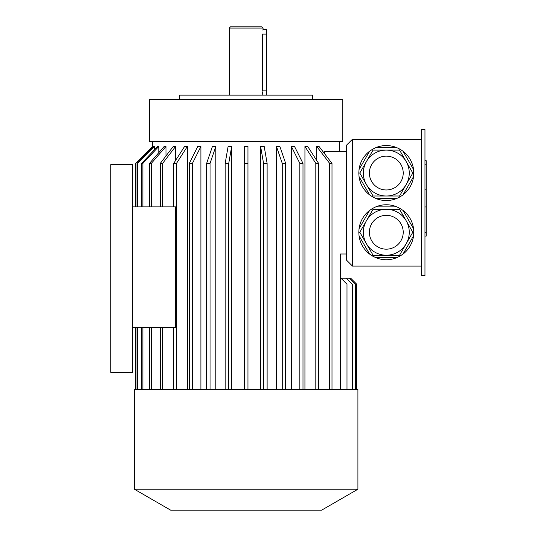 <?xml version="1.0" encoding="UTF-8"?>
<svg xmlns="http://www.w3.org/2000/svg" width="537" height="537" viewBox="0 0 537 537"><rect width="100%" height="100%" fill="white"/><g stroke="black" fill="none" stroke-linecap="round" stroke-linejoin="round"><path stroke-width="0.81" d="M424.968 129.551L424.968 275.75L421.344 275.75L421.344 129.551L424.968 129.551M399.562 209.296L373.047 209.296L359.797 232.252L373.047 255.209L399.562 255.209L412.812 232.252L399.562 209.296L400.052 208.45L396.877 206.879L375.732 206.879L372.564 208.45L373.047 209.296M406.187 243.731A22.957 22.957 0 0 1 366.422 243.731A22.957 22.957 0 0 1 386.304 209.296M399.562 255.209L400.052 256.055L396.877 257.626L375.732 257.626L372.557 256.055L369.617 254.095L359.045 235.79L358.817 232.252L359.797 232.252M373.047 255.209L372.564 256.055M358.817 232.252L359.045 228.715L369.617 210.41L372.557 208.45M400.052 208.45L402.992 210.41L413.564 228.715L413.792 232.252L412.812 232.252M413.792 232.252L413.564 235.79L402.992 254.095L400.052 256.055M413.564 235.79A27.488 27.488 0 0 1 402.992 254.095M396.877 257.626A27.488 27.488 0 0 1 375.732 257.626M369.617 254.095A27.488 27.488 0 0 1 359.045 235.79M359.045 228.715A27.488 27.488 0 0 1 369.617 210.41M375.732 206.879A27.488 27.488 0 0 1 396.877 206.879M402.992 210.41A27.488 27.488 0 0 1 413.564 228.715M359.797 173.048L366.422 184.527A22.957 22.957 0 0 1 366.422 161.57L359.797 173.048L358.817 173.048L359.045 176.586L369.617 194.891L372.557 196.851M409.261 173.048A22.957 22.957 0 0 1 374.826 192.931A22.957 22.957 0 0 1 374.826 153.166A22.957 22.957 0 0 1 409.261 173.048A22.957 22.957 0 0 1 374.826 192.931A22.957 22.957 0 0 1 374.826 153.166A22.957 22.957 0 0 1 406.187 184.527L412.812 173.048L399.562 150.091L373.047 150.091L366.422 161.57M399.562 196.005L406.187 184.527A22.957 22.957 0 0 1 386.304 196.005L399.562 196.005L400.052 196.851L402.992 194.891L413.564 176.586L413.564 169.511L402.992 151.206L400.052 149.246L399.562 150.091M358.817 173.048L359.045 169.511L369.617 151.206L372.557 149.246L373.047 150.091M372.564 149.246L375.732 147.675L396.877 147.675L400.045 149.246M366.422 184.527L373.047 196.005L372.564 196.851L375.732 198.422L396.877 198.422L400.052 196.851M373.047 196.005L386.304 196.005M412.812 173.048L413.792 173.048M413.564 176.586A27.488 27.488 0 0 1 402.992 194.891M396.877 198.422A27.488 27.488 0 0 1 375.732 198.422M369.617 194.891A27.488 27.488 0 0 1 359.045 176.586M359.045 169.511A27.488 27.488 0 0 1 369.617 151.206M375.732 147.675A27.488 27.488 0 0 1 396.877 147.675M402.992 151.206A27.488 27.488 0 0 1 413.564 169.511M352.473 139.217L346.432 145.258L346.432 260.042L352.473 266.084L352.473 139.217L421.344 139.217M352.473 266.084L421.344 266.084M352.319 389.325L352.319 284.207L346.278 278.166L340.948 278.166L346.989 284.207L346.989 389.325M355.494 389.325L355.494 284.207L349.453 278.166L346.278 278.166M340.391 278.166L340.948 278.166M356.702 389.325L356.702 284.207L350.661 278.166L349.453 278.166M340.391 389.325L340.391 254.001L346.432 254.001M316.702 160.442L316.702 146.467L319.032 146.467L331.994 163.382L329.664 163.382L316.702 146.467M324.449 153.542L324.449 151.3L346.432 151.3M152.528 147.594L152.508 141.634M154.26 146.467L153.636 146.467L136.975 163.382L137.6 163.382L154.26 146.467L154.26 149.964M158.791 146.467L157.549 146.467L141.654 163.382L142.896 163.382L158.791 146.467L158.791 152.669M165.973 155.978L165.973 146.467L164.161 146.467L149.508 163.382L151.32 163.382L151.32 206.879M175.592 160.442L175.592 146.467L173.263 146.467L160.301 163.382L162.63 163.382L162.63 206.879M187.359 389.325L187.359 146.467L184.58 146.467L173.706 163.382L176.485 163.382L176.485 389.325M200.905 389.325L200.905 146.467L197.764 146.467L189.306 163.382L192.447 163.382L192.447 389.325M215.827 389.325L215.827 146.467L212.424 146.467L206.638 163.382L210.041 163.382L210.041 389.325M231.675 146.467L228.104 146.467L225.171 163.382L228.735 163.382L231.675 146.467L231.675 389.325M247.96 389.325L247.96 146.467L244.335 146.467L244.335 389.325M260.62 389.325L260.62 146.467L264.191 146.467L267.124 163.382L267.124 389.325M276.468 389.325L276.468 146.467L279.871 146.467L285.657 163.382L282.254 163.382L276.468 146.467M291.39 389.325L291.39 146.467L294.531 146.467L302.989 163.382L302.989 389.325M304.935 389.325L304.935 146.467L307.714 146.467L318.589 163.382L315.81 163.382L304.935 146.467M175.666 327.704L132.572 327.704L132.572 206.879L175.666 206.879L175.666 327.704M132.572 327.704L132.572 372.409L110.823 372.409L110.823 164.59L132.572 164.59L132.572 206.879M246.147 99.345L149.487 99.345L149.487 141.634L342.807 141.634L342.807 99.345L246.147 99.345M135.606 389.325L135.606 327.704L135.593 389.325M152.508 146.467L135.593 163.382L135.593 206.879L135.593 163.382L152.528 146.467M137.6 389.325L137.6 327.704M137.6 206.879L137.6 163.382M136.975 389.325L136.975 327.704M136.975 206.879L136.975 163.382M142.896 389.325L142.896 327.704M142.896 206.879L142.896 163.382M141.654 389.325L141.654 327.704M141.654 206.879L141.654 163.382M149.508 389.325L149.508 327.704M149.508 206.879L149.508 163.382M151.32 389.325L151.32 327.704M165.973 146.467L151.32 163.382M160.301 389.325L160.301 327.704M162.63 389.325L162.63 327.704M160.301 206.879L160.301 163.382M175.592 146.467L162.63 163.382M173.706 206.879L173.706 163.382M173.706 389.325L173.706 327.704M187.359 146.467L176.485 163.382M189.306 389.325L189.306 163.382M200.905 146.467L192.447 163.382M206.638 389.325L206.638 163.382M215.827 146.467L210.041 163.382M228.735 389.325L228.735 163.382M225.171 389.325L225.171 163.382M247.96 163.382L244.335 163.382M263.56 389.325L263.56 163.382L267.124 163.382M263.56 163.382L260.62 146.467M282.254 389.325L282.254 163.382M285.657 389.325L285.657 163.382M299.847 389.325L299.847 163.382L302.989 163.382M299.847 163.382L291.39 146.467M315.81 389.325L315.81 163.382M318.589 389.325L318.589 163.382M329.664 389.325L329.664 163.382M331.994 389.325L331.994 163.382M246.147 389.325L134.384 389.325L134.384 489.22L357.911 489.22L357.911 389.325L246.147 389.325M357.911 489.22L321.663 510.15L170.632 510.15L134.384 489.22M409.261 232.252A22.957 22.957 0 0 1 374.826 252.135A22.957 22.957 0 0 1 374.826 212.37A22.957 22.957 0 0 1 409.261 232.252A22.957 22.957 0 0 1 374.826 252.135A22.957 22.957 0 0 1 374.826 212.37A22.957 22.957 0 0 1 409.261 232.252M312.601 99.345L312.601 95.116L179.694 95.116L179.694 99.345M262.848 30.085L263.063 29.267L266.688 29.267L266.688 95.116M229.232 28.058L263.063 28.058L261.855 26.85L230.44 26.85L229.232 28.058L229.232 95.116M266.688 34.099L262.358 34.099C263.13 27.864 263.13 27.864 262.358 34.099L262.358 90.887C263.13 97.123 263.13 97.123 262.358 90.887L266.688 90.887M262.902 95.116L262.707 94.277M262.647 93.975L262.586 93.613M262.573 93.552L262.385 91.827M263.063 28.058L263.063 29.267M424.968 160.677L426.177 160.677L426.177 236.105L424.968 236.105M403.22 173.048A16.916 16.916 0 0 1 377.847 187.702A16.916 16.916 0 0 1 377.847 158.395A16.916 16.916 0 0 1 403.22 173.048M403.22 232.252A16.916 16.916 0 0 1 377.847 246.906A16.916 16.916 0 0 1 377.847 217.599A16.916 16.916 0 0 1 403.22 232.252M426.177 206.933L424.968 206.933M426.177 189.843L424.968 189.843M426.177 232.561L424.968 232.561M426.177 164.215L424.968 164.215M339.787 151.3L339.787 141.634"/></g></svg>
